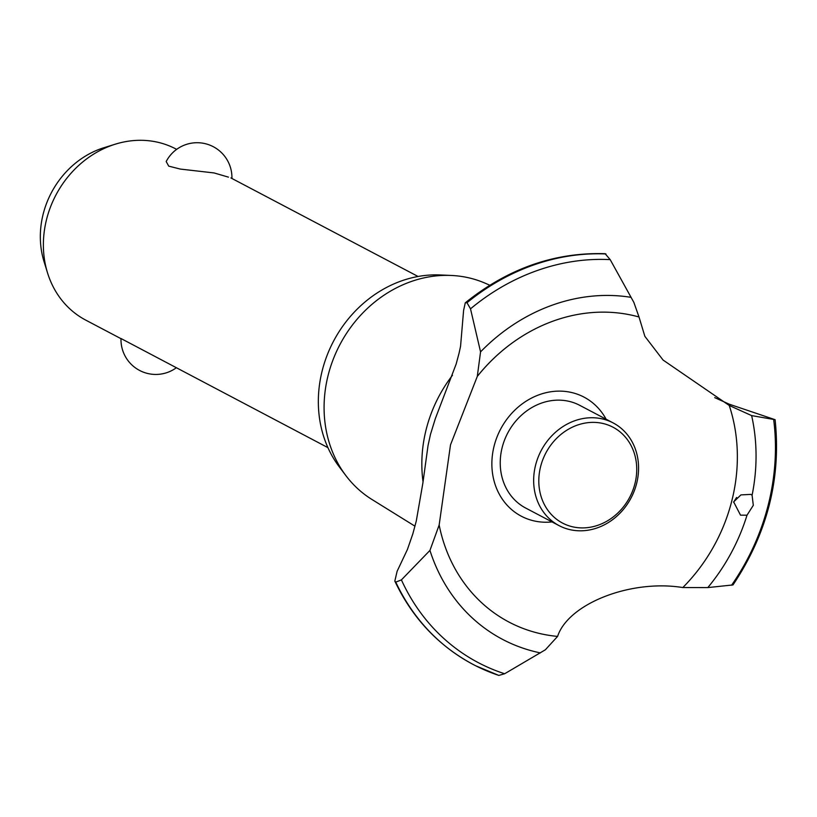 <?xml version="1.0" encoding="UTF-8"?>
<svg xmlns="http://www.w3.org/2000/svg" width="817" height="817" viewBox="0 0 817 817"><rect width="100%" height="100%" fill="white"/><g stroke="black" fill="none" stroke-linecap="round" stroke-linejoin="round"><path stroke-width="1.23" d="M228.443 177.136L214.064 172.938L180.343 169.078L168.731 166.137L166.188 161.531A34.825 34.825 0 0 1 231.926 178.474M176.635 149.358L175.88 148.96A96.723 84.672 117.8 0 0 154.505 141.576A96.723 84.672 117.8 0 0 115.299 144.18A96.723 84.672 117.8 0 0 47.529 272.878A96.723 84.672 117.8 0 0 85.754 320.121L120.987 338.677M176.278 367.793A34.825 34.825 0 0 1 120.998 338.524L327.944 447.645M47.529 272.878L43.995 261.44A85.458 74.817 -62.2 0 1 103.871 147.734L115.299 144.18M414.985 526.199L371.888 499.442A122.315 107.078 -62.2 0 1 345.857 475.576L339.208 466.762A117.229 102.625 -62.2 0 1 333.499 341.261A117.229 102.625 -62.2 0 1 440.2 274.961L451.239 275.452A122.315 107.078 -62.2 0 1 464.618 276.963A122.315 107.078 -62.2 0 1 485.645 283.407L489.802 285.225M345.857 475.576A122.315 107.078 -62.2 0 1 339.903 344.631A122.315 107.078 -62.2 0 1 451.239 275.452M423.032 481.785A130.771 114.482 -62.2 0 1 452.475 375.279M430.498 434.317L435.328 418.641L456.172 363.994L459.103 353.015L460.563 346.255L463.596 310.45L465.271 302.821L466.997 302.719L470.51 308.826L480.559 351.872L477.291 376.423L450.504 444.846L439.158 525.014L429.946 550.413L401.413 579.896L395.775 582.112L394.825 581.091L397.113 571.287L407.438 549.443L412.81 533.94L416.272 521.083L422.849 483.245L428.047 445.51L430.498 434.317M552.037 521.92A67.29 58.906 -62.2 0 1 536.207 521.348A67.29 58.906 -62.2 0 1 494.142 445.919A67.29 58.906 -62.2 0 1 569.173 392.007A67.29 58.906 -62.2 0 1 606.112 419.213M477.639 375.943A166.709 145.947 -62.2 0 1 523.105 335.654A166.709 145.947 -62.2 0 1 627.507 314.341A166.709 145.947 -62.2 0 1 639.006 316.986L633.89 302.453L610.197 259.632L605.111 253.699C554.549 252.157 507.929 268.538 465.271 302.821M498.523 675.302A220.917 193.404 -62.2 0 1 475.841 665.845L498.819 675.424L504.64 673.749L545.358 649.791L557.582 636.412A166.709 145.947 -62.2 0 1 545.817 634.789A166.709 145.947 -62.2 0 1 439.158 525.014M557.582 636.412C568.366 603.528 631.01 579.13 682.818 587.556M682.818 587.546L707.808 587.586L732.982 584.931C767.245 533.675 781.287 478.599 775.098 419.693L751.64 415.608L729.234 405.457A166.709 145.947 -62.2 0 1 682.818 587.546M753.305 505.315L747.004 515.21L740.519 515.159L733.646 501.883L740.937 494.898L750.915 494.397L752.089 495.265L753.305 505.315M733.584 502.159L736.617 497.461M729.234 405.457L663.067 360.042L644.858 336.308L639.006 316.986M714.722 397.624L729.346 404.231L775.098 419.693M559.073 525.627L525.658 508.031A58.038 50.807 -62.2 0 1 504.538 440.057A58.038 50.807 -62.2 0 1 566.906 400.902A58.038 50.807 -62.2 0 1 579.733 405.324L613.148 422.92A58.038 50.807 -62.2 0 1 634.268 490.894A58.038 50.807 -62.2 0 1 571.9 530.049A58.038 50.807 -62.2 0 1 559.073 525.627A58.038 50.807 -62.2 0 1 537.964 457.653A58.038 50.807 -62.2 0 1 600.332 418.498A58.038 50.807 -62.2 0 1 613.148 422.92M601.036 423.083A54.167 47.417 117.8 0 0 540.64 466.476A54.167 47.417 117.8 0 0 574.494 527.2A54.167 47.417 117.8 0 0 634.901 483.807A54.167 47.417 117.8 0 0 601.036 423.083M747.004 515.21A185.01 161.97 -62.2 0 1 707.808 587.586M773.719 419.948A216.913 189.901 -62.2 0 1 768.113 505.417A216.913 189.901 -62.2 0 1 731.593 585.207M751.64 415.608A185.01 161.97 -62.2 0 1 752.089 495.265M475.841 665.845A220.917 193.404 -62.2 0 1 473.217 664.497A220.917 193.404 -62.2 0 1 473.155 664.456A220.917 193.404 -62.2 0 1 472.165 663.935A220.917 193.404 -62.2 0 1 395.714 582.072M473.155 664.456L473.217 664.497A220.917 193.404 -62.2 0 1 395.775 582.112M504.64 673.749A216.913 189.901 -62.2 0 1 401.413 579.896M540.374 652.906A185.01 161.97 -62.2 0 1 429.946 550.413M480.559 351.872A185.01 161.97 -62.2 0 1 631.01 297.337M470.51 308.826A216.913 189.901 -62.2 0 1 610.197 259.632M466.997 302.719A220.917 193.404 -62.2 0 1 605.928 253.954M466.926 302.688A220.917 193.404 -62.2 0 1 605.857 253.924M418.069 276.483L230.894 177.932M472.165 663.935C437.963 645.307 412.177 617.693 394.825 581.091M477.291 376.423C490.517 359.95 505.794 346.357 523.105 335.654"/></g></svg>
